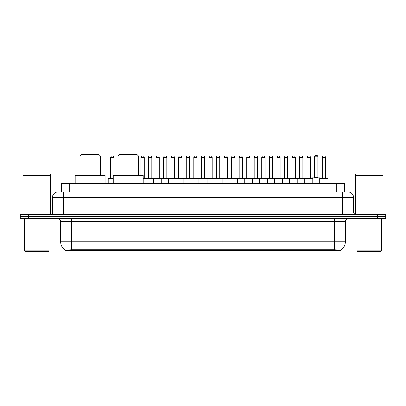 <?xml version="1.0" encoding="UTF-8"?>
<svg xmlns="http://www.w3.org/2000/svg" width="406" height="406" viewBox="0 0 406 406"><rect width="100%" height="100%" fill="white"/><g stroke="black" fill="none" stroke-linecap="round" stroke-linejoin="round"><path stroke-width="0.61" d="M61.479 191.957L61.479 183.502L344.521 183.502L344.521 191.957M340.705 250.309L65.295 250.309L65.295 250.045M60.656 241.859L71.563 241.859L71.563 221.407L60.656 221.407L60.656 241.859A9.546 9.546 0 0 0 65.325 250.06L72.654 249.781L333.346 249.781L340.675 250.06A9.546 9.546 0 0 0 345.344 241.859L345.344 221.407A2.725 2.725 0 0 1 348.069 218.682M385.7 218.682L385.7 216.499L20.3 216.499L20.3 218.682L28.481 218.682L28.481 216.499L20.3 216.499L20.3 214.317L28.481 214.317L28.481 216.499L385.7 216.499L385.7 218.682L28.481 218.682M59.966 191.957L347.988 191.957M59.839 191.957L63.387 191.957L63.387 197.412L52.475 197.412L52.475 212.952A1.365 1.365 0 0 1 51.115 214.317M57.931 191.957A5.456 5.456 0 0 0 52.475 197.412M348.069 191.957A5.456 5.456 0 0 1 353.524 197.412L353.524 212.952L354.885 214.317M385.7 214.317L385.7 216.499L385.7 214.317L28.481 214.317M48.385 251.4L24.933 251.4L24.39 250.857L48.933 250.857L48.385 251.4M24.39 218.682L24.39 250.857M48.933 218.682L48.933 250.857M23.025 175.458L50.293 175.458L23.025 175.458L23.025 214.317M50.293 175.458L50.293 214.317M50.161 175.321L23.162 175.321M50.293 175.184L50.293 173.961L23.025 173.961L23.025 175.184M381.067 251.4L357.615 251.4L357.067 250.857L381.61 250.857L381.067 251.4M357.067 218.682L357.067 250.857M381.61 218.682L381.61 250.857M355.707 175.458L382.975 175.458L355.707 175.458L355.707 214.317M382.975 175.458L382.975 214.317M382.838 175.321L355.839 175.321M382.975 175.184L382.975 173.961L355.707 173.961L355.707 175.184M304.657 183.502L304.657 178.594A0.274 0.274 0 0 1 304.931 178.32L312.564 178.32A0.274 0.274 0 0 1 312.838 178.594L153.59 178.594A0.274 0.274 0 0 1 153.864 178.32L161.497 178.32A0.274 0.274 0 0 1 161.771 178.594L161.771 183.502M156.041 157.325L156.041 178.051L159.314 178.051L159.314 157.325L156.041 157.325A1.365 1.365 0 0 1 157.406 155.96L157.954 155.96A1.365 1.365 0 0 1 159.314 157.325L159.314 178.051A0.274 0.274 0 0 0 159.588 178.32M156.041 178.051A0.274 0.274 0 0 1 155.772 178.32M157.954 155.96L157.406 155.96M161.497 178.32L146.307 178.32A0.274 0.274 0 0 0 146.038 178.594L153.59 178.594L153.59 183.502M168.698 183.502L168.698 178.594A0.274 0.274 0 0 1 168.967 178.32L176.605 178.32A0.274 0.274 0 0 1 176.879 178.594L176.879 183.502M174.423 157.325L171.149 157.325A1.365 1.365 0 0 1 172.514 155.96L173.057 155.96A1.365 1.365 0 0 1 174.423 157.325L174.423 178.051A0.274 0.274 0 0 0 174.697 178.32M171.149 157.325L171.149 178.051A0.274 0.274 0 0 1 170.875 178.32M173.057 155.96L172.514 155.96M183.801 183.502L183.801 178.594A0.274 0.274 0 0 1 184.075 178.32L237.033 178.32A0.274 0.274 0 0 1 237.302 178.594L237.302 183.502M191.982 183.502L191.982 178.594A0.274 0.274 0 0 0 191.713 178.32L176.524 178.32M186.258 157.325L186.258 178.051L189.531 178.051L189.531 157.325L186.258 157.325A1.365 1.365 0 0 1 187.623 155.96L188.166 155.96A1.365 1.365 0 0 1 189.531 157.325L189.531 178.051A0.274 0.274 0 0 0 189.8 178.32M186.258 178.051A0.274 0.274 0 0 1 185.984 178.32M188.166 155.96L187.623 155.96M198.91 183.502L198.91 178.594A0.274 0.274 0 0 1 199.184 178.32L206.816 178.32A0.274 0.274 0 0 1 207.09 178.594L207.09 183.502M201.366 157.325L201.366 178.051L204.634 178.051L204.634 157.325L201.366 157.325A1.365 1.365 0 0 1 202.726 155.96L203.274 155.96A1.365 1.365 0 0 1 204.634 157.325L204.634 178.051A0.274 0.274 0 0 0 204.908 178.32M201.366 178.051A0.274 0.274 0 0 1 201.092 178.32M214.018 183.502L214.018 178.594A0.274 0.274 0 0 1 214.287 178.32L221.925 178.32A0.274 0.274 0 0 1 222.199 178.594L222.199 183.502M216.2 178.32A0.274 0.274 0 0 0 216.469 178.051L216.469 157.325L216.469 178.051L219.742 178.051L219.742 157.325L216.469 157.325A1.365 1.365 0 0 1 217.834 155.96L218.377 155.96A1.365 1.365 0 0 1 219.742 157.325L219.742 178.051A0.274 0.274 0 0 0 220.016 178.32M218.377 155.96L217.834 155.96M229.121 183.502L229.121 178.594A0.274 0.274 0 0 1 229.395 178.32L237.033 178.32M231.303 178.32A0.274 0.274 0 0 0 231.577 178.051L231.577 157.325L231.577 178.051L234.851 178.051L234.851 157.325L231.577 157.325A1.365 1.365 0 0 1 232.942 155.96L233.486 155.96A1.365 1.365 0 0 1 234.851 157.325L234.851 178.051A0.274 0.274 0 0 0 235.125 178.32M244.229 183.502L244.229 178.594A0.274 0.274 0 0 1 244.503 178.32L252.136 178.32A0.274 0.274 0 0 1 252.41 178.594L252.41 183.502M246.412 178.32A0.274 0.274 0 0 0 246.686 178.051L246.686 157.325L246.686 178.051L249.959 178.051L249.959 157.325L246.686 157.325A1.365 1.365 0 0 1 248.046 155.96L248.594 155.96A1.365 1.365 0 0 1 249.959 157.325L249.959 178.051A0.274 0.274 0 0 0 250.228 178.32M248.594 155.96L248.046 155.96M259.338 183.502L259.338 178.594A0.274 0.274 0 0 1 259.612 178.32L274.796 178.32M267.518 183.502L267.518 178.594A0.274 0.274 0 0 0 267.244 178.32L252.055 178.32M265.062 157.325L261.789 157.325A1.365 1.365 0 0 1 263.154 155.96L263.702 155.96A1.365 1.365 0 0 1 265.062 157.325L265.062 178.051A0.274 0.274 0 0 0 265.336 178.32M265.062 178.051L261.789 178.051L261.789 157.325L261.789 178.051A0.274 0.274 0 0 1 261.52 178.32M263.702 155.96L263.154 155.96M274.446 183.502L274.446 178.594A0.274 0.274 0 0 1 274.715 178.32L282.353 178.32A0.274 0.274 0 0 1 282.627 178.594L282.627 183.502M276.897 157.325L276.897 178.051L280.17 178.051L280.17 157.325L276.897 157.325A1.365 1.365 0 0 1 278.262 155.96L278.805 155.96A1.365 1.365 0 0 1 280.17 157.325L280.17 178.051A0.274 0.274 0 0 0 280.445 178.32M276.897 178.051A0.274 0.274 0 0 1 276.623 178.32M278.805 155.96L278.262 155.96M289.549 183.502L289.549 178.594A0.274 0.274 0 0 1 289.823 178.32L297.461 178.32A0.274 0.274 0 0 1 297.73 178.594L297.73 183.502M295.279 157.325L292.005 157.325A1.365 1.365 0 0 1 293.371 155.96L293.914 155.96A1.365 1.365 0 0 1 295.279 157.325L295.279 178.051A0.274 0.274 0 0 0 295.548 178.32M292.005 157.325L292.005 178.051A0.274 0.274 0 0 1 291.731 178.32M293.914 155.96L293.371 155.96M310.382 157.325L307.114 157.325A1.365 1.365 0 0 1 308.474 155.96L309.022 155.96A1.365 1.365 0 0 1 310.382 157.325L310.382 178.051A0.274 0.274 0 0 0 310.656 178.32M307.114 157.325L307.114 178.051A0.274 0.274 0 0 1 306.84 178.32M309.022 155.96L308.474 155.96M312.838 178.594L312.838 183.502M319.766 178.594A0.274 0.274 0 0 1 320.035 178.32L327.672 178.32A0.274 0.274 0 0 1 327.947 178.594L327.947 183.502L327.947 178.594L319.766 178.594L319.766 183.502M322.217 157.325L322.217 178.051L325.49 178.051L325.49 157.325L322.217 157.325A1.365 1.365 0 0 1 323.582 155.96L324.125 155.96A1.365 1.365 0 0 1 325.49 157.325L325.49 178.051A0.274 0.274 0 0 0 325.764 178.32M322.217 178.051A0.274 0.274 0 0 1 321.948 178.32M324.125 155.96L323.582 155.96M148.489 157.325A1.365 1.365 0 0 1 149.855 155.96L150.398 155.96A1.365 1.365 0 0 1 151.763 157.325L148.489 157.325L148.489 178.051A0.274 0.274 0 0 1 148.215 178.32M151.763 157.325L151.763 178.051A0.274 0.274 0 0 0 152.037 178.32M143.171 178.594L146.038 178.594L146.038 183.502M161.415 178.32L169.048 178.32M163.598 157.325A1.365 1.365 0 0 1 164.958 155.96L165.506 155.96A1.365 1.365 0 0 1 166.871 157.325L163.598 157.325L163.598 178.051A0.274 0.274 0 0 1 163.324 178.32M166.871 157.325L166.871 178.051A0.274 0.274 0 0 0 167.14 178.32M178.706 157.325A1.365 1.365 0 0 1 180.066 155.96L180.614 155.96A1.365 1.365 0 0 1 181.974 157.325L178.706 157.325L178.706 178.051A0.274 0.274 0 0 1 178.432 178.32M181.974 157.325L181.974 178.051A0.274 0.274 0 0 0 182.248 178.32M193.809 157.325A1.365 1.365 0 0 1 195.174 155.96L195.717 155.96A1.365 1.365 0 0 1 197.083 157.325L193.809 157.325L193.809 178.051A0.274 0.274 0 0 1 193.54 178.32M197.083 157.325L197.083 178.051A0.274 0.274 0 0 0 197.357 178.32M208.917 157.325A1.365 1.365 0 0 1 210.283 155.96L210.826 155.96A1.365 1.365 0 0 1 212.191 157.325L208.917 157.325L208.917 178.051A0.274 0.274 0 0 1 208.643 178.32M212.191 157.325L212.191 178.051A0.274 0.274 0 0 0 212.46 178.32M224.026 157.325A1.365 1.365 0 0 1 225.386 155.96L225.934 155.96A1.365 1.365 0 0 1 227.294 157.325L224.026 157.325L224.026 178.051A0.274 0.274 0 0 1 223.752 178.32M227.294 157.325L227.294 178.051A0.274 0.274 0 0 0 227.568 178.32M236.952 178.32L252.136 178.32M239.129 157.325A1.365 1.365 0 0 1 240.494 155.96L241.042 155.96A1.365 1.365 0 0 1 242.402 157.325L239.129 157.325L239.129 178.051A0.274 0.274 0 0 1 238.86 178.32M242.402 157.325L242.402 178.051A0.274 0.274 0 0 0 242.676 178.32M254.237 157.325A1.365 1.365 0 0 1 255.602 155.96L256.145 155.96A1.365 1.365 0 0 1 257.511 157.325L254.237 157.325L254.237 178.051A0.274 0.274 0 0 1 253.963 178.32M257.511 157.325L257.511 178.051A0.274 0.274 0 0 0 257.785 178.32M269.345 157.325A1.365 1.365 0 0 1 270.706 155.96L271.254 155.96A1.365 1.365 0 0 1 272.619 157.325L269.345 157.325L269.345 178.051A0.274 0.274 0 0 1 269.071 178.32M272.619 157.325L272.619 178.051A0.274 0.274 0 0 0 272.888 178.32M274.715 178.32L297.461 178.32M284.454 157.325A1.365 1.365 0 0 1 285.814 155.96L286.362 155.96A1.365 1.365 0 0 1 287.722 157.325L284.454 157.325L284.454 178.051A0.274 0.274 0 0 1 284.18 178.32M287.722 157.325L287.722 178.051A0.274 0.274 0 0 0 287.996 178.32M297.375 178.32L305.013 178.32M299.557 157.325A1.365 1.365 0 0 1 300.922 155.96L301.465 155.96A1.365 1.365 0 0 1 302.83 157.325L299.557 157.325L299.557 178.051A0.274 0.274 0 0 1 299.288 178.32M302.83 157.325L302.83 178.051A0.274 0.274 0 0 0 303.104 178.32M301.465 155.96L300.922 155.96M327.672 178.32L320.39 178.32L320.39 178.051A0.274 0.274 0 0 0 320.121 177.777L312.483 177.777A0.274 0.274 0 0 0 312.209 178.051L312.209 178.32L304.931 178.32M314.665 156.782A1.365 1.365 0 0 1 316.03 155.417L316.573 155.417A1.365 1.365 0 0 1 317.939 156.782L314.665 156.782L314.665 177.503A0.274 0.274 0 0 1 314.391 177.777M317.939 156.782L317.939 177.503A0.274 0.274 0 0 0 318.208 177.777M113.178 178.594L108.27 178.594A0.274 0.274 0 0 1 108.539 178.32L113.178 178.32M110.721 157.325A1.365 1.365 0 0 1 112.086 155.96L112.629 155.96A1.365 1.365 0 0 1 113.995 157.325L110.721 157.325L110.721 178.051A0.274 0.274 0 0 1 110.452 178.32M113.995 157.325L113.995 175.321M108.27 178.594L108.27 183.502M112.629 155.96L112.086 155.96M143.171 178.32L146.388 178.32M144.211 157.325L140.938 157.325A1.365 1.365 0 0 1 142.298 155.96L142.846 155.96A1.365 1.365 0 0 1 144.211 157.325L144.211 178.051A0.274 0.274 0 0 0 144.48 178.32M140.938 157.325L140.938 175.321M142.846 155.96L142.298 155.96M168.967 178.32L176.605 178.32M202.726 155.96L203.274 155.96L202.726 155.96M232.942 155.96L233.486 155.96L232.942 155.96M79.88 155.96L100.333 155.96L98.968 154.6L81.246 154.6L79.88 155.96L79.88 175.321M100.333 155.96L100.333 175.321M105.103 183.502L105.103 175.321L75.11 175.321L75.11 183.502M117.948 155.96L138.4 155.96L137.035 154.6L119.313 154.6L117.948 155.96L117.948 175.321M138.4 155.96L138.4 175.321M143.171 183.502L143.171 175.321L113.178 175.321L113.178 183.502M333.346 250.309L333.346 249.781M72.654 250.309L72.654 249.781M69.659 191.957L69.659 183.502M336.341 191.957L336.341 183.502M334.437 218.682L334.437 221.407L71.563 221.407L71.563 218.682M345.344 221.407L334.437 221.407L334.437 241.859L345.344 241.859M334.437 249.837L334.437 241.859L71.563 241.859L71.563 249.837M377.519 218.682L377.519 214.317M63.387 214.317L63.387 212.952L353.524 212.952M52.475 212.952L63.387 212.952L63.387 197.412L342.613 197.412L342.613 214.317M353.524 197.412L342.613 197.412L342.613 191.957M171.149 178.051L174.423 178.051M292.005 178.051L295.279 178.051M307.114 178.051L310.382 178.051M148.489 178.051L151.763 178.051M163.598 178.051L166.871 178.051M178.706 178.051L181.974 178.051M193.809 178.051L197.083 178.051M208.917 178.051L212.191 178.051M224.026 178.051L227.294 178.051M239.129 178.051L242.402 178.051M254.237 178.051L257.511 178.051M269.345 178.051L272.619 178.051M284.454 178.051L287.722 178.051M299.557 178.051L302.83 178.051M320.39 178.051L312.209 178.051M314.665 177.503L317.939 177.503M110.721 178.051L113.178 178.051M143.171 178.051L144.211 178.051M60.656 221.407C60.494 219.753 59.586 218.839 57.931 218.682"/></g></svg>
